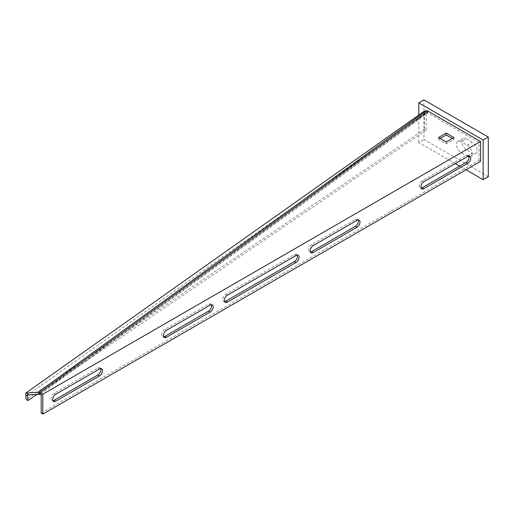 <?xml version="1.0" encoding="UTF-8"?>
<svg xmlns="http://www.w3.org/2000/svg" width="514" height="514" viewBox="0 0 514 514"><rect width="100%" height="100%" fill="white"/><g stroke="black" fill="none" stroke-linecap="round" stroke-linejoin="round"><path stroke-width="0.39" stroke-dasharray="2.57 1.93" d="M41.21 413.166L478.945 160.445L480.577 161.39M478.945 160.445L478.945 142.455L41.21 395.176M100.635 368.615A4.247 2.454 120 0 0 99.986 367.863A4.247 2.454 120 0 0 97.859 368.075L54.086 393.345A4.247 2.454 120 0 0 51.31 397.091A4.247 2.454 120 0 0 51.965 400.496A4.247 2.454 120 0 0 52.942 400.682M211.357 304.693A4.247 2.454 120 0 0 210.708 303.941A4.247 2.454 120 0 0 208.581 304.153L164.808 329.423A4.247 2.454 120 0 0 162.032 333.168A4.247 2.454 120 0 0 162.681 336.574A4.247 2.454 120 0 0 163.664 336.76M297.188 255.137A4.247 2.454 120 0 0 296.533 254.385A4.247 2.454 120 0 0 294.413 254.597L225.749 294.239A4.247 2.454 120 0 0 222.973 297.985A4.247 2.454 120 0 0 223.622 301.39A4.247 2.454 120 0 0 224.599 301.577M358.129 219.953A4.247 2.454 120 0 0 357.474 219.202A4.247 2.454 120 0 0 355.347 219.414L311.574 244.683A4.247 2.454 120 0 0 308.798 248.429A4.247 2.454 120 0 0 309.454 251.834A4.247 2.454 120 0 0 310.43 252.021M468.845 156.031A4.247 2.454 120 0 0 468.196 155.279A4.247 2.454 120 0 0 466.069 155.491L422.296 180.761A4.247 2.454 120 0 0 419.52 184.507A4.247 2.454 120 0 0 420.176 187.912A4.247 2.454 120 0 0 421.152 188.098M452.339 138.491L453.971 139.435L446.242 143.894L438.519 139.435L440.151 138.491M478.945 142.455L427.866 112.964L39.854 394.399M427.866 111.082L427.866 112.964L426.292 112.907L27.48 395.06M426.472 110.709L427.307 112.759M426.1 110.754L427.005 112.804M424.513 110.973L424.513 112.913L426.279 113.767L426.292 112.907M426.279 113.767L426.196 130.19L424.429 129.335L26.188 399.674M426.196 130.19L37.047 394.36M424.513 112.913L424.429 129.335M438.519 139.435L438.519 137.553M446.242 143.894L446.242 142.012M453.971 139.435L453.971 137.553M488.3 176.7L423.928 139.532L423.928 99.889M466.025 169.787L459.677 166.118M455.301 163.593L418.775 142.506L423.928 139.532M418.775 142.506L418.775 115.027M467.772 156.391A6.676 3.855 60 0 1 467.271 156.134L461.264 152.664A6.676 3.855 60 0 1 456.901 146.779A6.676 3.855 60 0 1 457.923 141.434A6.676 3.855 60 0 1 461.264 141.761L467.271 145.231A6.676 3.855 60 0 1 471.634 151.116A6.676 3.855 60 0 1 470.612 156.462A6.676 3.855 60 0 1 469.044 156.757M466.416 138.793L472.424 142.256A6.676 3.855 60 0 1 476.78 148.141A6.676 3.855 60 0 1 475.758 153.493A6.676 3.855 60 0 1 472.424 153.159L466.416 149.69A6.676 3.855 60 0 1 462.054 143.811A6.676 3.855 60 0 1 463.075 138.459A6.676 3.855 60 0 1 466.416 138.793L461.264 141.761M466.069 155.491L467.701 156.429M422.296 180.761L423.928 181.705M355.347 219.414L356.979 220.358M311.574 244.683L313.206 245.628M294.413 254.597L296.038 255.542M225.749 294.239L227.381 295.184M208.581 304.153L210.213 305.091M164.808 329.423L166.44 330.367M97.859 368.075L99.491 369.013M54.086 393.345L55.718 394.289M426.35 110.722L427.25 112.765L39.25 394.193M461.264 152.664L466.416 149.69M467.271 156.134L472.424 153.159M467.271 145.231L472.424 142.256M468.196 155.279L469.828 156.224M420.176 187.912L421.801 188.85M357.474 219.202L359.106 220.146M309.454 251.834L311.086 252.779M296.533 254.385L298.165 255.329M223.622 301.39L225.254 302.328M210.708 303.941L212.333 304.879M162.681 336.574L164.313 337.512M99.986 367.863L101.618 368.808M51.965 400.496L53.591 401.434M457.923 141.434L463.075 138.459M470.612 156.462L475.758 153.493"/><path stroke-width="0.77" d="M426.35 110.722L424.513 110.973L25.7 393.126L38.351 392.143L39.25 394.193L41.21 395.176L41.21 413.166L42.842 414.111L480.577 161.39L480.577 141.517L42.842 394.238L38.351 392.143L426.35 110.722L427.866 111.082L39.854 392.516L39.854 394.399M446.242 142.012L453.971 137.553L446.242 133.094L438.519 137.553L446.242 142.012M480.577 141.517L427.866 111.082M99.491 369.013L55.718 394.289A4.247 2.454 120 0 0 52.942 398.029A4.247 2.454 120 0 0 53.591 401.434A4.247 2.454 120 0 0 55.718 401.228L99.491 375.952A4.247 2.454 120 0 0 102.267 372.207A4.247 2.454 120 0 0 101.618 368.808A4.247 2.454 120 0 0 99.491 369.013M210.213 305.091L166.44 330.367A4.247 2.454 120 0 0 163.664 334.106A4.247 2.454 120 0 0 164.313 337.512A4.247 2.454 120 0 0 166.44 337.3L210.213 312.03A4.247 2.454 120 0 0 212.989 308.284A4.247 2.454 120 0 0 212.333 304.879A4.247 2.454 120 0 0 210.213 305.091M296.038 255.542L227.381 295.184A4.247 2.454 120 0 0 224.605 298.923A4.247 2.454 120 0 0 225.254 302.328A4.247 2.454 120 0 0 227.381 302.116L296.038 262.474A4.247 2.454 120 0 0 298.814 258.735A4.247 2.454 120 0 0 298.165 255.329A4.247 2.454 120 0 0 296.038 255.542M356.979 220.358L313.206 245.628A4.247 2.454 120 0 0 310.43 249.374A4.247 2.454 120 0 0 311.086 252.779A4.247 2.454 120 0 0 313.206 252.567L356.979 227.291A4.247 2.454 120 0 0 359.755 223.551A4.247 2.454 120 0 0 359.106 220.146A4.247 2.454 120 0 0 356.979 220.358M467.701 156.429L423.928 181.705A4.247 2.454 120 0 0 421.152 185.445A4.247 2.454 120 0 0 421.801 188.85A4.247 2.454 120 0 0 423.928 188.644L467.701 163.368A4.247 2.454 120 0 0 470.477 159.623A4.247 2.454 120 0 0 469.828 156.224A4.247 2.454 120 0 0 467.701 156.429M42.842 414.111L42.842 394.238M52.942 400.682A4.247 2.454 120 0 0 54.086 400.284L97.859 375.014A4.247 2.454 120 0 0 100.635 368.615M163.664 336.76A4.247 2.454 120 0 0 164.808 336.362L208.581 311.086A4.247 2.454 120 0 0 211.357 304.693M224.599 301.577A4.247 2.454 120 0 0 225.749 301.178L294.413 261.536A4.247 2.454 120 0 0 297.188 255.137M310.43 252.021A4.247 2.454 120 0 0 311.574 251.622L355.347 226.353A4.247 2.454 120 0 0 358.129 219.953M421.152 188.098A4.247 2.454 120 0 0 422.296 187.7L466.069 162.43A4.247 2.454 120 0 0 468.845 156.031M440.151 138.491L446.242 134.976L452.339 138.491M37.047 394.36L27.955 400.528L27.48 395.06L39.25 394.193M28.09 395.028L27.191 392.985M27.57 395.851L25.803 394.996L25.7 393.126M27.955 400.528L26.188 399.674L25.803 394.996M446.242 134.976L446.242 133.094M483.147 179.675L488.3 176.7L488.3 137.058L483.147 140.026L483.147 179.675L466.025 169.787M459.677 166.118L455.301 163.593M418.775 115.027L418.775 102.864L423.928 99.889L488.3 137.058M418.775 102.864L483.147 140.026M469.044 156.757A6.676 3.855 60 0 1 467.772 156.391M466.069 162.43L467.701 163.368M422.296 187.7L423.928 188.644M355.347 226.353L356.979 227.291M311.574 251.622L313.206 252.567M294.413 261.536L296.038 262.474M225.749 301.178L227.381 302.116M208.581 311.086L210.213 312.03M164.808 336.362L166.44 337.3M97.859 375.014L99.491 375.952M54.086 400.284L55.718 401.228"/></g></svg>
